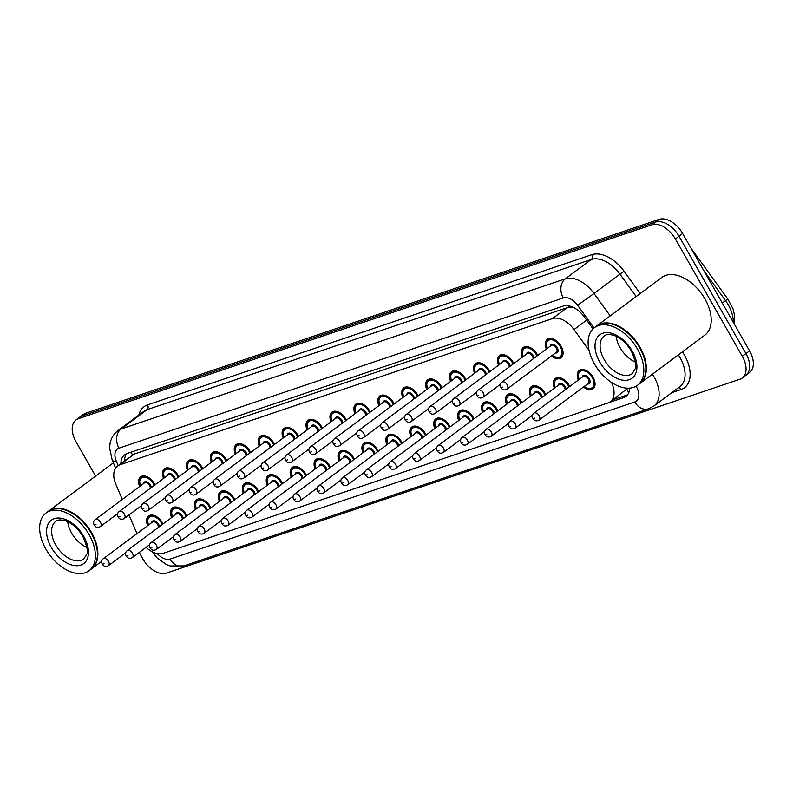 <?xml version="1.0" encoding="UTF-8"?>
<svg xmlns="http://www.w3.org/2000/svg" width="793" height="793" viewBox="0 0 793 793"><rect width="100%" height="100%" fill="white"/><g stroke="black" fill="none" stroke-linecap="round" stroke-linejoin="round"><path stroke-width="1.19" d="M163.556 478.447A11.518 7.078 53.3 0 1 164.508 468.752A11.518 7.078 53.3 0 1 178.296 475.651A11.518 7.078 53.3 0 1 178.881 476.762M187.475 470.358A11.518 7.078 53.3 0 1 188.437 460.664A11.518 7.078 53.3 0 1 202.225 467.563A11.518 7.078 53.3 0 1 202.81 468.673M211.404 462.269A11.518 7.078 53.3 0 1 212.355 452.575A11.518 7.078 53.3 0 1 226.154 459.474A11.518 7.078 53.3 0 1 226.729 460.584M235.323 454.181A11.518 7.078 53.3 0 1 236.284 444.486A11.518 7.078 53.3 0 1 250.073 451.386A11.518 7.078 53.3 0 1 250.657 452.496M259.252 446.092A11.518 7.078 53.3 0 1 260.213 436.398A11.518 7.078 53.3 0 1 274.001 443.297A11.518 7.078 53.3 0 1 274.586 444.407M283.18 438.004A11.518 7.078 53.3 0 1 284.132 428.309A11.518 7.078 53.3 0 1 297.92 435.208A11.518 7.078 53.3 0 1 298.505 436.319M307.099 429.915A11.518 7.078 53.3 0 1 308.061 420.221A11.518 7.078 53.3 0 1 321.849 427.12A11.518 7.078 53.3 0 1 322.434 428.23M331.028 421.826A11.518 7.078 53.3 0 1 331.98 412.142A11.518 7.078 53.3 0 1 345.778 419.031A11.518 7.078 53.3 0 1 346.353 420.141M354.947 413.738A11.518 7.078 53.3 0 1 355.908 404.053A11.518 7.078 53.3 0 1 369.697 410.943A11.518 7.078 53.3 0 1 370.281 412.053M378.876 405.649A11.518 7.078 53.3 0 1 379.827 395.965A11.518 7.078 53.3 0 1 393.625 402.854A11.518 7.078 53.3 0 1 394.2 403.964M402.804 397.561A11.518 7.078 53.3 0 1 403.756 387.876A11.518 7.078 53.3 0 1 417.544 394.765A11.518 7.078 53.3 0 1 418.129 395.876M426.723 389.472A11.518 7.078 53.3 0 1 427.685 379.788A11.518 7.078 53.3 0 1 441.473 386.677A11.518 7.078 53.3 0 1 442.058 387.787M450.652 381.383A11.518 7.078 53.3 0 1 451.604 371.699A11.518 7.078 53.3 0 1 465.392 378.588A11.518 7.078 53.3 0 1 465.977 379.698M474.571 373.295A11.518 7.078 53.3 0 1 475.532 363.61A11.518 7.078 53.3 0 1 489.321 370.509A11.518 7.078 53.3 0 1 489.905 371.61M498.5 365.206A11.518 7.078 53.3 0 1 499.451 355.522A11.518 7.078 53.3 0 1 513.249 362.421A11.518 7.078 53.3 0 1 513.824 363.531M522.418 357.118A11.518 7.078 53.3 0 1 523.38 347.433A11.518 7.078 53.3 0 1 537.168 354.332A11.518 7.078 53.3 0 1 537.753 355.442M546.347 349.029A11.518 7.078 53.3 0 1 547.309 339.345A11.518 7.078 53.3 0 1 561.097 346.244A11.518 7.078 53.3 0 1 561.067 357.812A11.518 7.078 53.3 0 1 551.512 355.958M139.627 486.535A11.518 7.078 53.3 0 1 140.589 476.841A11.518 7.078 53.3 0 1 154.377 483.74A11.518 7.078 53.3 0 1 154.962 484.85M171.595 517.571A11.518 7.078 53.3 0 1 172.557 507.877A11.518 7.078 53.3 0 1 186.345 514.776A11.518 7.078 53.3 0 1 186.93 515.886M195.524 509.483A11.518 7.078 53.3 0 1 196.486 499.788A11.518 7.078 53.3 0 1 210.274 506.687A11.518 7.078 53.3 0 1 210.859 507.798M219.453 501.394A11.518 7.078 53.3 0 1 220.404 491.7A11.518 7.078 53.3 0 1 234.193 498.599A11.518 7.078 53.3 0 1 234.778 499.709M243.372 493.305A11.518 7.078 53.3 0 1 244.333 483.611A11.518 7.078 53.3 0 1 258.121 490.51A11.518 7.078 53.3 0 1 258.706 491.62M267.3 485.217A11.518 7.078 53.3 0 1 268.252 475.522A11.518 7.078 53.3 0 1 282.05 482.422A11.518 7.078 53.3 0 1 282.625 483.532M291.219 477.128A11.518 7.078 53.3 0 1 292.181 467.434A11.518 7.078 53.3 0 1 305.969 474.333A11.518 7.078 53.3 0 1 306.554 475.443M315.148 469.04A11.518 7.078 53.3 0 1 316.1 459.345A11.518 7.078 53.3 0 1 329.898 466.244A11.518 7.078 53.3 0 1 330.473 467.355M339.077 460.951A11.518 7.078 53.3 0 1 340.028 451.257A11.518 7.078 53.3 0 1 353.817 458.156A11.518 7.078 53.3 0 1 354.402 459.266M362.996 452.862A11.518 7.078 53.3 0 1 363.957 443.168A11.518 7.078 53.3 0 1 377.746 450.067A11.518 7.078 53.3 0 1 378.33 451.177M386.925 444.774A11.518 7.078 53.3 0 1 387.876 435.089A11.518 7.078 53.3 0 1 401.664 441.979A11.518 7.078 53.3 0 1 402.249 443.089M410.843 436.685A11.518 7.078 53.3 0 1 411.805 427.001A11.518 7.078 53.3 0 1 425.593 433.89A11.518 7.078 53.3 0 1 426.178 435M434.772 428.597A11.518 7.078 53.3 0 1 435.724 418.912A11.518 7.078 53.3 0 1 449.522 425.801A11.518 7.078 53.3 0 1 450.097 426.912M458.691 420.508A11.518 7.078 53.3 0 1 459.653 410.824A11.518 7.078 53.3 0 1 473.441 417.713A11.518 7.078 53.3 0 1 474.026 418.823M482.62 412.419A11.518 7.078 53.3 0 1 483.581 402.735A11.518 7.078 53.3 0 1 497.37 409.624A11.518 7.078 53.3 0 1 497.954 410.734M506.549 404.331A11.518 7.078 53.3 0 1 507.5 394.646A11.518 7.078 53.3 0 1 521.288 401.536A11.518 7.078 53.3 0 1 521.873 402.646M530.467 396.242A11.518 7.078 53.3 0 1 531.429 386.558A11.518 7.078 53.3 0 1 545.217 393.457A11.518 7.078 53.3 0 1 545.802 394.557M554.396 388.154A11.518 7.078 53.3 0 1 555.348 378.469A11.518 7.078 53.3 0 1 569.146 385.368A11.518 7.078 53.3 0 1 569.721 386.478M578.315 380.065A11.518 7.078 53.3 0 1 579.277 370.381A11.518 7.078 53.3 0 1 593.065 377.28A11.518 7.078 53.3 0 1 593.035 388.848A11.518 7.078 53.3 0 1 583.479 386.994M147.676 525.65A11.518 7.078 53.3 0 1 148.628 515.965A11.518 7.078 53.3 0 1 162.426 522.865A11.518 7.078 53.3 0 1 163.001 523.975M627.184 388.183A21.589 13.263 53.3 0 1 626.44 389.304L626.668 389.234A7.196 4.421 -126.7 0 0 628.046 388.203M573.646 307.585L567.114 307.684L134.503 453.943L117.572 466.036A21.589 13.263 -126.7 0 0 115.877 484.444L122.31 499.441M146.071 547.368A21.589 13.263 -126.7 0 0 163.13 553.345L607.924 402.973A21.589 13.263 -126.7 0 0 610.253 401.754L626.44 389.304M128.981 514.984L136.981 533.62M589.011 350.308L574.003 329.571A21.589 13.263 -126.7 0 0 552.513 318.568L119.902 464.817A21.589 13.263 -126.7 0 0 117.572 466.036M610.253 401.754A21.589 13.263 -126.7 0 0 611.542 382.454M95.616 476.068L75.959 441.602A21.589 13.263 53.3 0 1 76.009 419.913A21.589 13.263 53.3 0 1 78.348 418.694L651.846 224.816A21.589 13.263 53.3 0 1 675.368 238.961L742.298 356.305L745.945 353.589A21.589 13.263 53.3 0 1 745.886 375.277A21.589 13.263 53.3 0 0 745.945 353.589L679.016 236.245L745.945 353.589L749.583 350.873A21.589 13.263 53.3 0 1 749.534 372.571L742.248 377.993A21.589 13.263 53.3 0 1 739.919 379.213L166.411 573.101A21.589 13.263 53.3 0 1 142.889 558.946L139.201 552.483M651.846 224.816L655.484 222.099A21.589 13.263 53.3 0 1 679.016 236.245A21.589 13.263 53.3 0 0 655.484 222.099L81.986 415.978L655.484 222.099L659.132 219.383A21.589 13.263 53.3 0 1 682.654 233.529L749.583 350.873M76.009 419.913L79.657 417.197A21.589 13.263 53.3 0 1 81.986 415.978A21.589 13.263 53.3 0 0 79.657 417.197L83.295 414.481A21.589 13.263 53.3 0 1 85.634 413.262L659.132 219.383M742.298 356.305A21.589 13.263 53.3 0 1 742.248 377.993M608.588 402.715L623.556 397.66A21.589 13.263 -126.7 0 0 625.895 396.441A21.589 13.263 -126.7 0 0 629.692 388.144M592.995 328.887L584.5 317.15A21.589 13.263 -126.7 0 0 563.01 306.148L127.029 453.537A21.589 13.263 -126.7 0 0 124.699 454.756A21.589 13.263 -126.7 0 0 120.883 463.568M627.521 394.825A21.589 13.263 53.3 0 1 627.204 394.944L612.92 399.771M124.521 460.852A21.589 13.263 53.3 0 1 126.711 453.655M48.294 511.346A35.982 22.105 53.3 0 1 48.512 511.168A35.982 22.105 53.3 0 1 91.611 532.718A35.982 22.105 53.3 0 1 91.522 568.868A35.982 22.105 53.3 0 1 91.294 569.037M69.972 512.03A35.626 21.887 53.3 0 1 70.091 512.08A35.626 21.887 53.3 0 1 91.165 532.965A35.626 21.887 53.3 0 1 96.815 547.933A35.626 21.887 53.3 0 1 96.835 548.062M46.014 513.031L48.066 511.505A35.982 22.105 53.3 0 1 69.863 511.971A35.982 22.105 53.3 0 1 91.155 533.065A35.982 22.105 53.3 0 1 96.855 548.191A35.982 22.105 53.3 0 1 91.066 569.215L89.014 570.742A35.982 22.105 53.3 0 1 45.925 549.182A35.982 22.105 53.3 0 1 46.014 513.031A35.982 22.105 53.3 0 1 89.103 534.591A35.982 22.105 53.3 0 1 89.014 570.742M86.903 547.477A23.463 14.413 53.3 0 1 71.648 533.074A23.463 14.413 53.3 0 1 67.702 521.705M596.742 325.923A35.982 22.105 53.3 0 1 596.97 325.754A35.982 22.105 53.3 0 1 640.07 347.304A35.982 22.105 53.3 0 1 639.981 383.455A35.982 22.105 53.3 0 1 639.743 383.624M596.97 325.754L661.858 277.401A35.982 22.105 53.3 0 1 704.947 298.951A35.982 22.105 53.3 0 1 704.858 335.102L639.981 383.455M618.431 326.607A35.626 21.887 53.3 0 1 618.54 326.666A35.626 21.887 53.3 0 1 639.624 347.552A35.626 21.887 53.3 0 1 645.264 362.52A35.626 21.887 53.3 0 1 645.284 362.649M594.463 327.618L596.514 326.092A35.982 22.105 53.3 0 1 618.322 326.557A35.982 22.105 53.3 0 1 639.614 347.641A35.982 22.105 53.3 0 1 645.314 362.768A35.982 22.105 53.3 0 1 639.525 383.792L637.473 385.319A35.982 22.105 53.3 0 1 594.373 363.769A35.982 22.105 53.3 0 1 594.463 327.618A35.982 22.105 53.3 0 1 637.562 349.178A35.982 22.105 53.3 0 1 637.473 385.319M635.362 362.054A23.463 14.413 53.3 0 1 620.096 347.661A23.463 14.413 53.3 0 1 616.161 336.291M131.242 452.119A21.589 16.703 71.3 0 0 132.5 454.924M568.73 305.88A21.589 16.703 71.3 0 0 569.384 307.228M626.668 389.234A21.589 16.703 71.3 0 0 628.839 392.466M134.503 453.943L119.902 464.817M567.114 307.684L552.513 318.568M586.661 320.134L574.003 329.571M691 248.169L727.736 298.921L725.545 300.626L703.738 270.492M733.267 322.275A28.786 17.684 -126.7 0 0 725.545 300.626L722.304 303.045M85.634 413.262L78.348 418.694M682.654 233.529L675.368 238.961M157.282 553.593A14.393 8.842 -126.7 0 0 170.108 559.055L634.777 401.972A14.393 8.842 -126.7 0 0 636.373 386.697A14.393 8.842 -126.7 0 0 636.095 386.231M152.068 551.69L157.024 557.856L166.352 564.517L170.178 565.974L183.817 565.905A14.393 11.142 -108.7 0 1 170.108 559.055M652.391 374.207A28.786 17.684 53.3 0 1 654.116 376.992A28.786 17.684 53.3 0 1 654.037 405.907L679.997 386.568A28.786 17.684 -126.7 0 0 680.067 357.643A28.786 17.684 -126.7 0 0 678.342 354.858M682.396 351.844A32.384 19.894 53.3 0 1 680.919 389.581L671.82 392.654M138.884 415.036A32.384 19.894 53.3 0 1 147.538 404.876L591.806 254.692A32.384 19.894 53.3 0 1 624.041 271.186L640.219 293.519M117.959 430.629A28.786 17.684 53.3 0 1 121.071 429.013L147.022 409.664A28.786 17.684 -126.7 0 0 143.91 411.289L117.959 430.629C113.607 433.999 110.951 438.44 109.979 443.971L109.622 447.986L112.21 460.118L115.629 468.078M594.026 327.965L577.611 305.285A14.393 8.842 -126.7 0 0 563.278 297.96L119.009 448.144A14.393 11.142 -108.7 0 1 121.071 429.013L565.34 278.819A28.786 17.684 53.3 0 1 593.997 293.479L619.948 274.14A28.786 17.684 -126.7 0 0 591.291 259.47L147.022 409.664A3.598 2.785 71.3 0 0 147.538 404.876M577.611 305.285L593.997 293.479L610.213 315.882M636.164 296.542L619.948 274.14L624.041 271.186M563.278 297.96A14.393 11.142 -108.7 0 1 565.34 278.819L591.291 259.47A3.598 2.785 71.3 0 0 591.806 254.692M119.009 448.144A14.393 8.842 -126.7 0 0 116.333 461.229L118.197 465.57M680.919 389.581A3.598 2.785 71.3 0 0 678.392 387.757M116.333 461.229A14.393 4.124 156.8 0 1 112.21 460.118M183.817 565.905L648.496 408.811A14.393 11.142 -108.7 0 1 634.777 401.972M627.204 394.944L623.556 397.66M148.301 525.184L147.577 519.524L149.52 516.203A10.795 6.631 53.3 0 1 155.834 516.233M162.258 524.53A10.071 6.185 -126.7 0 0 161.554 523.152A10.071 6.185 -126.7 0 0 151.364 516.362A10.071 6.185 -126.7 0 0 148.45 525.075M151.651 522.686A5.036 3.093 53.3 0 1 154.476 520.832A5.036 3.093 53.3 0 1 158.541 524.173A5.036 3.093 53.3 0 1 159.393 526.671M158.392 527.404A4.322 2.657 -126.7 0 0 157.648 524.659A4.322 2.657 -126.7 0 0 152.474 522.072L103.298 558.728A4.322 2.657 53.3 0 1 108.472 561.315A4.322 2.657 53.3 0 1 108.463 565.647L125.8 552.731M104.042 563.744L103.179 564.031L104.042 563.744M154.209 485.405A10.071 6.185 -126.7 0 0 153.515 484.027A10.071 6.185 -126.7 0 0 143.315 477.247A10.071 6.185 -126.7 0 0 140.401 485.95M143.612 483.561A5.036 3.093 53.3 0 1 146.437 481.708A5.036 3.093 53.3 0 1 150.492 485.048A5.036 3.093 53.3 0 1 151.344 487.546M150.353 488.28A4.322 2.657 -126.7 0 0 149.599 485.534A4.322 2.657 -126.7 0 0 144.435 482.957L95.259 519.603A4.322 2.657 53.3 0 1 100.424 522.19A4.322 2.657 53.3 0 1 100.414 526.522C97.797 528.098 95.745 527.583 94.278 524.996C93.059 522.845 93.386 521.051 95.259 519.603M95.13 524.907L95.993 524.619L95.13 524.907M142.988 475.949L141.471 477.079A10.795 6.631 53.3 0 1 147.785 477.108M172.23 517.095L171.496 511.435L173.439 508.115A10.795 6.631 53.3 0 1 179.763 508.144M186.177 516.441A10.071 6.185 -126.7 0 0 185.483 515.063A10.071 6.185 -126.7 0 0 175.283 508.283A10.071 6.185 -126.7 0 0 172.378 516.986M175.58 514.598A5.036 3.093 53.3 0 1 178.405 512.744A5.036 3.093 53.3 0 1 182.459 516.084A5.036 3.093 53.3 0 1 183.312 518.582M182.321 519.316A4.322 2.657 -126.7 0 0 181.577 516.57A4.322 2.657 -126.7 0 0 176.403 513.983L127.227 550.639A4.322 2.657 53.3 0 1 132.401 553.227A4.322 2.657 53.3 0 1 132.391 557.558L149.728 544.642M127.96 555.655L127.098 555.943L127.96 555.655M196.158 509.007L195.425 503.347L197.368 500.026A10.795 6.631 53.3 0 1 203.682 500.056M210.105 508.353A10.071 6.185 -126.7 0 0 209.411 506.975A10.071 6.185 -126.7 0 0 199.212 500.195A10.071 6.185 -126.7 0 0 196.297 508.898M199.499 506.509A5.036 3.093 53.3 0 1 202.334 504.655A5.036 3.093 53.3 0 1 206.388 507.996A5.036 3.093 53.3 0 1 207.241 510.494M206.239 511.227A4.322 2.657 -126.7 0 0 205.496 508.482A4.322 2.657 -126.7 0 0 200.322 505.904L151.156 542.551A4.322 2.657 53.3 0 1 156.32 545.138A4.322 2.657 53.3 0 1 156.31 549.47L173.647 536.554M151.889 547.566L151.027 547.854L151.889 547.566M220.077 500.918L219.354 495.258L221.287 491.938A10.795 6.631 53.3 0 1 227.611 491.967M234.034 500.264A10.071 6.185 -126.7 0 0 233.33 498.886A10.071 6.185 -126.7 0 0 223.13 492.106A10.071 6.185 -126.7 0 0 220.226 500.809M223.428 498.42A5.036 3.093 53.3 0 1 226.253 496.567A5.036 3.093 53.3 0 1 230.307 499.907A5.036 3.093 53.3 0 1 231.159 502.405M230.168 503.149A4.322 2.657 -126.7 0 0 229.425 500.393A4.322 2.657 -126.7 0 0 224.25 497.816L175.075 534.462A4.322 2.657 53.3 0 1 180.249 537.049A4.322 2.657 53.3 0 1 180.239 541.381L197.576 528.465M175.808 539.478L174.946 539.765L175.808 539.478M244.006 492.83L243.273 487.17L245.215 483.849A10.795 6.631 53.3 0 1 251.54 483.879M257.953 492.175A10.071 6.185 -126.7 0 0 257.259 490.798A10.071 6.185 -126.7 0 0 247.059 484.017A10.071 6.185 -126.7 0 0 244.145 492.721M247.357 490.332A5.036 3.093 53.3 0 1 250.182 488.478A5.036 3.093 53.3 0 1 254.236 491.829A5.036 3.093 53.3 0 1 255.088 494.317M254.097 495.06A4.322 2.657 -126.7 0 0 253.344 492.304A4.322 2.657 -126.7 0 0 248.179 489.727L199.003 526.374A4.322 2.657 53.3 0 1 204.178 528.961A4.322 2.657 53.3 0 1 204.158 533.302L221.495 520.377M199.737 531.389L198.874 531.677L199.737 531.389M178.138 477.317A10.071 6.185 -126.7 0 0 177.434 475.939A10.071 6.185 -126.7 0 0 167.234 469.159A10.071 6.185 -126.7 0 0 164.329 477.862M167.531 475.473A5.036 3.093 53.3 0 1 170.356 473.619A5.036 3.093 53.3 0 1 174.41 476.96A5.036 3.093 53.3 0 1 175.263 479.458M174.272 480.201A4.322 2.657 -126.7 0 0 173.528 477.445A4.322 2.657 -126.7 0 0 168.354 474.868L119.178 511.515A4.322 2.657 53.3 0 1 124.352 514.102A4.322 2.657 53.3 0 1 124.342 518.434C121.716 520.01 119.674 519.494 118.207 516.907C116.987 514.756 117.314 512.962 119.178 511.515M119.049 516.818L119.912 516.53L119.049 516.818M166.917 467.86L165.4 468.99A10.795 6.631 53.3 0 1 171.714 469.02M202.056 469.228A10.071 6.185 -126.7 0 0 201.363 467.85A10.071 6.185 -126.7 0 0 191.163 461.07A10.071 6.185 -126.7 0 0 188.248 469.773M191.46 467.384A5.036 3.093 53.3 0 1 194.285 465.531A5.036 3.093 53.3 0 1 198.339 468.881A5.036 3.093 53.3 0 1 199.192 471.369M198.2 472.113A4.322 2.657 -126.7 0 0 197.447 469.357A4.322 2.657 -126.7 0 0 192.283 466.78L143.107 503.426A4.322 2.657 53.3 0 1 148.281 506.013A4.322 2.657 53.3 0 1 148.261 510.355C145.644 511.921 143.602 511.406 142.125 508.819C140.916 506.668 141.243 504.873 143.107 503.426M142.978 508.729L143.84 508.442L142.978 508.729M190.835 459.771L189.319 460.902A10.795 6.631 53.3 0 1 195.643 460.931M225.985 461.139A10.071 6.185 -126.7 0 0 225.281 459.762A10.071 6.185 -126.7 0 0 215.081 452.981A10.071 6.185 -126.7 0 0 212.177 461.695M215.379 459.296A5.036 3.093 53.3 0 1 218.204 457.442A5.036 3.093 53.3 0 1 222.268 460.792A5.036 3.093 53.3 0 1 223.111 463.281M222.119 464.024A4.322 2.657 -126.7 0 0 221.376 461.278A4.322 2.657 -126.7 0 0 216.202 458.691L167.026 495.338A4.322 2.657 53.3 0 1 172.2 497.925A4.322 2.657 53.3 0 1 172.19 502.266C169.573 503.833 167.521 503.317 166.054 500.73C164.835 498.579 165.162 496.785 167.026 495.338M166.907 500.641L167.769 500.353L166.907 500.641M214.764 451.683L213.248 452.813A10.795 6.631 53.3 0 1 219.562 452.843M83.81 559.006A23.463 14.413 53.3 0 1 55.708 544.95A23.463 14.413 53.3 0 1 55.768 521.378C57.661 519.633 61.031 519.484 65.869 520.942C72.48 523.499 78.16 528.683 82.908 536.484C87.111 546.575 88.41 552.443 86.774 554.079L83.81 559.006M83.751 536.395A27.061 16.623 53.3 0 1 80.767 565.112A27.061 16.623 53.3 0 1 51.277 547.378A27.061 16.623 53.3 0 1 54.271 518.662A27.061 16.623 53.3 0 1 83.751 536.395M632.269 373.592A23.463 14.413 53.3 0 1 604.167 359.536A23.463 14.413 53.3 0 1 604.226 335.964C606.12 334.22 609.48 334.071 614.317 335.528C620.929 338.086 626.609 343.27 631.357 351.071C635.57 361.162 636.858 367.03 635.233 368.666L632.269 373.592M632.209 350.982A27.061 16.623 53.3 0 1 629.216 379.698A27.061 16.623 53.3 0 1 599.726 361.965A27.061 16.623 53.3 0 1 602.72 333.248A27.061 16.623 53.3 0 1 632.209 350.982M267.925 484.741L267.201 479.081L269.144 475.76A10.795 6.631 53.3 0 1 275.458 475.79M281.882 484.087A10.071 6.185 -126.7 0 0 281.178 482.709A10.071 6.185 -126.7 0 0 270.978 475.929A10.071 6.185 -126.7 0 0 268.074 484.642M271.275 482.243A5.036 3.093 53.3 0 1 274.1 480.389A5.036 3.093 53.3 0 1 278.155 483.74A5.036 3.093 53.3 0 1 279.007 486.228M278.016 486.971A4.322 2.657 -126.7 0 0 277.272 484.226A4.322 2.657 -126.7 0 0 272.098 481.638L222.922 518.285A4.322 2.657 53.3 0 1 228.097 520.872A4.322 2.657 53.3 0 1 228.087 525.214L245.424 512.288M223.666 523.301L222.793 523.588L223.666 523.301M291.854 476.652L291.12 470.992L293.063 467.672A10.795 6.631 53.3 0 1 299.387 467.701M305.801 475.998A10.071 6.185 -126.7 0 0 305.107 474.63A10.071 6.185 -126.7 0 0 294.907 467.84A10.071 6.185 -126.7 0 0 291.993 476.553M295.204 474.164A5.036 3.093 53.3 0 1 298.029 472.301A5.036 3.093 53.3 0 1 302.083 475.651A5.036 3.093 53.3 0 1 302.936 478.139M301.945 478.883A4.322 2.657 -126.7 0 0 301.201 476.137A4.322 2.657 -126.7 0 0 296.027 473.55L246.851 510.196A4.322 2.657 53.3 0 1 252.025 512.784A4.322 2.657 53.3 0 1 252.015 517.125L269.352 504.199M247.585 515.212L246.722 515.5L247.585 515.212M315.773 468.564L315.049 462.904L316.992 459.583A10.795 6.631 53.3 0 1 323.306 459.613M329.729 467.91A10.071 6.185 -126.7 0 0 329.036 466.542A10.071 6.185 -126.7 0 0 318.836 459.752A10.071 6.185 -126.7 0 0 315.921 468.465M319.123 466.076A5.036 3.093 53.3 0 1 321.948 464.212A5.036 3.093 53.3 0 1 326.012 467.563A5.036 3.093 53.3 0 1 326.865 470.051M325.864 470.794A4.322 2.657 -126.7 0 0 325.12 468.048A4.322 2.657 -126.7 0 0 319.946 465.461L270.78 502.108A4.322 2.657 53.3 0 1 275.944 504.695A4.322 2.657 53.3 0 1 275.934 509.037L293.271 496.111M271.513 507.123L270.651 507.411L271.513 507.123M249.904 453.051A10.071 6.185 -126.7 0 0 249.21 451.683A10.071 6.185 -126.7 0 0 239.01 444.893A10.071 6.185 -126.7 0 0 236.096 453.606M239.308 451.217A5.036 3.093 53.3 0 1 242.133 449.353A5.036 3.093 53.3 0 1 246.187 452.704A5.036 3.093 53.3 0 1 247.039 455.192M246.048 455.935A4.322 2.657 -126.7 0 0 245.305 453.19A4.322 2.657 -126.7 0 0 240.13 450.602L190.954 487.249A4.322 2.657 53.3 0 1 196.129 489.836A4.322 2.657 53.3 0 1 196.119 494.178C193.492 495.744 191.45 495.228 189.973 492.641C188.764 490.49 189.091 488.696 190.954 487.249M190.826 492.552L191.688 492.265L190.826 492.552M238.683 443.594L237.166 444.724A10.795 6.631 53.3 0 1 243.491 444.754M273.833 444.962A10.071 6.185 -126.7 0 0 273.139 443.594A10.071 6.185 -126.7 0 0 262.939 436.804A10.071 6.185 -126.7 0 0 260.025 445.517M263.226 443.128A5.036 3.093 53.3 0 1 266.051 441.265A5.036 3.093 53.3 0 1 270.116 444.615A5.036 3.093 53.3 0 1 270.968 447.103M269.967 447.847A4.322 2.657 -126.7 0 0 269.224 445.101A4.322 2.657 -126.7 0 0 264.049 442.514L214.883 479.16A4.322 2.657 53.3 0 1 220.048 481.748A4.322 2.657 53.3 0 1 220.038 486.089C217.421 487.655 215.369 487.14 213.902 484.553C212.683 482.402 213.01 480.608 214.883 479.16M214.754 484.464L215.617 484.176L214.754 484.464M262.612 435.506L261.095 436.636A10.795 6.631 53.3 0 1 267.41 436.665M297.752 436.874A10.071 6.185 -126.7 0 0 297.058 435.506A10.071 6.185 -126.7 0 0 286.858 428.716A10.071 6.185 -126.7 0 0 283.953 437.429M287.155 435.04A5.036 3.093 53.3 0 1 289.98 433.176A5.036 3.093 53.3 0 1 294.034 436.527A5.036 3.093 53.3 0 1 294.887 439.015M293.896 439.758A4.322 2.657 -126.7 0 0 293.152 437.012A4.322 2.657 -126.7 0 0 287.978 434.425L238.802 471.072A4.322 2.657 53.3 0 1 243.976 473.659A4.322 2.657 53.3 0 1 243.966 478.001C241.34 479.567 239.298 479.061 237.831 476.464C236.611 474.313 236.938 472.519 238.802 471.072M238.673 476.375L239.536 476.087L238.673 476.375M286.541 427.417L285.014 428.547A10.795 6.631 53.3 0 1 291.338 428.577M339.701 460.485L338.978 454.815L340.911 451.495A10.795 6.631 53.3 0 1 347.235 451.524M353.648 459.821A10.071 6.185 -126.7 0 0 352.954 458.453A10.071 6.185 -126.7 0 0 342.754 451.663A10.071 6.185 -126.7 0 0 339.85 460.376M343.052 457.987A5.036 3.093 53.3 0 1 345.877 456.124A5.036 3.093 53.3 0 1 349.931 459.474A5.036 3.093 53.3 0 1 350.784 461.962M349.792 462.706A4.322 2.657 -126.7 0 0 349.049 459.96A4.322 2.657 -126.7 0 0 343.875 457.373L294.699 494.019A4.322 2.657 53.3 0 1 299.873 496.606A4.322 2.657 53.3 0 1 299.863 500.948L317.2 488.022M295.432 499.035L294.57 499.322L295.432 499.035M363.63 452.397L362.897 446.727L364.839 443.406A10.795 6.631 53.3 0 1 371.164 443.436M377.577 451.742A10.071 6.185 -126.7 0 0 376.883 450.365A10.071 6.185 -126.7 0 0 366.683 443.574A10.071 6.185 -126.7 0 0 363.769 452.288M366.981 449.899A5.036 3.093 53.3 0 1 369.806 448.035A5.036 3.093 53.3 0 1 373.86 451.386A5.036 3.093 53.3 0 1 374.712 453.874M373.721 454.617A4.322 2.657 -126.7 0 0 372.968 451.871A4.322 2.657 -126.7 0 0 367.803 449.284L318.627 485.931A4.322 2.657 53.3 0 1 323.792 488.518A4.322 2.657 53.3 0 1 323.782 492.859L341.119 479.934M319.361 490.946L318.499 491.234L319.361 490.946M387.549 444.308L386.825 438.638L388.768 435.317A10.795 6.631 53.3 0 1 395.083 435.347M401.506 443.654A10.071 6.185 -126.7 0 0 400.802 442.276A10.071 6.185 -126.7 0 0 390.602 435.486A10.071 6.185 -126.7 0 0 387.698 444.199M390.899 441.81A5.036 3.093 53.3 0 1 393.724 439.946A5.036 3.093 53.3 0 1 397.779 443.297A5.036 3.093 53.3 0 1 398.631 445.785M397.64 446.528A4.322 2.657 -126.7 0 0 396.896 443.783A4.322 2.657 -126.7 0 0 391.722 441.195L342.546 477.842A4.322 2.657 53.3 0 1 347.721 480.429A4.322 2.657 53.3 0 1 347.711 484.771L365.048 471.845M343.29 482.858L342.417 483.145L343.29 482.858M411.478 436.219L410.744 430.549L412.687 427.239A10.795 6.631 53.3 0 1 419.011 427.258M425.425 435.565A10.071 6.185 -126.7 0 0 424.731 434.187A10.071 6.185 -126.7 0 0 414.531 427.397A10.071 6.185 -126.7 0 0 411.617 436.11M414.828 433.721A5.036 3.093 53.3 0 1 417.653 431.858A5.036 3.093 53.3 0 1 421.707 435.208A5.036 3.093 53.3 0 1 422.56 437.696M421.569 438.44A4.322 2.657 -126.7 0 0 420.815 435.694A4.322 2.657 -126.7 0 0 415.651 433.107L366.475 469.753A4.322 2.657 53.3 0 1 371.649 472.341A4.322 2.657 53.3 0 1 371.639 476.682L388.976 463.756M367.209 474.769L366.346 475.057L367.209 474.769M435.397 428.131L434.673 422.461L436.616 419.15A10.795 6.631 53.3 0 1 442.93 419.17M449.353 427.477A10.071 6.185 -126.7 0 0 448.66 426.099A10.071 6.185 -126.7 0 0 438.46 419.309A10.071 6.185 -126.7 0 0 435.545 428.022M438.747 425.633A5.036 3.093 53.3 0 1 441.572 423.769A5.036 3.093 53.3 0 1 445.636 427.12A5.036 3.093 53.3 0 1 446.489 429.608M445.488 430.351A4.322 2.657 -126.7 0 0 444.744 427.605A4.322 2.657 -126.7 0 0 439.57 425.018L390.404 461.665A4.322 2.657 53.3 0 1 395.568 464.252A4.322 2.657 53.3 0 1 395.558 468.594L412.895 455.668M391.137 466.68L390.275 466.978L391.137 466.68M321.68 428.795A10.071 6.185 -126.7 0 0 320.987 427.417A10.071 6.185 -126.7 0 0 310.787 420.627A10.071 6.185 -126.7 0 0 307.872 429.34M311.084 426.951A5.036 3.093 53.3 0 1 313.909 425.088A5.036 3.093 53.3 0 1 317.963 428.438A5.036 3.093 53.3 0 1 318.816 430.926M317.824 431.67A4.322 2.657 -126.7 0 0 317.071 428.924A4.322 2.657 -126.7 0 0 311.907 426.337L262.731 462.983A4.322 2.657 53.3 0 1 267.905 465.57A4.322 2.657 53.3 0 1 267.885 469.912C265.268 471.478 263.226 470.973 261.749 468.376C260.54 466.225 260.857 464.43 262.731 462.983M262.602 468.286L263.464 467.999L262.602 468.286M310.459 419.328L308.943 420.459A10.795 6.631 53.3 0 1 315.267 420.488M345.609 420.706A10.071 6.185 -126.7 0 0 344.905 419.328A10.071 6.185 -126.7 0 0 334.705 412.538A10.071 6.185 -126.7 0 0 331.801 421.252M335.003 418.863A5.036 3.093 53.3 0 1 337.828 416.999A5.036 3.093 53.3 0 1 341.882 420.349A5.036 3.093 53.3 0 1 342.735 422.838M341.743 423.581A4.322 2.657 -126.7 0 0 341 420.835A4.322 2.657 -126.7 0 0 335.826 418.248L286.65 454.895A4.322 2.657 53.3 0 1 291.824 457.482A4.322 2.657 53.3 0 1 291.814 461.823C289.197 463.39 287.145 462.884 285.678 460.287C284.459 458.146 284.786 456.342 286.65 454.895M286.521 460.198L287.393 459.91L286.521 460.198M334.388 411.24L332.872 412.37A10.795 6.631 53.3 0 1 339.186 412.4M369.528 412.618A10.071 6.185 -126.7 0 0 368.834 411.24A10.071 6.185 -126.7 0 0 358.634 404.45A10.071 6.185 -126.7 0 0 355.72 413.163M358.932 410.774A5.036 3.093 53.3 0 1 361.757 408.91A5.036 3.093 53.3 0 1 365.811 412.261A5.036 3.093 53.3 0 1 366.663 414.749M365.672 415.492A4.322 2.657 -126.7 0 0 364.929 412.747A4.322 2.657 -126.7 0 0 359.754 410.159L310.578 446.806A4.322 2.657 53.3 0 1 315.753 449.393A4.322 2.657 53.3 0 1 315.743 453.735C313.116 455.301 311.074 454.795 309.597 452.198C308.388 450.057 308.715 448.253 310.578 446.806M310.45 452.109L311.312 451.822L310.45 452.109M358.307 403.151L356.791 404.291A10.795 6.631 53.3 0 1 363.115 404.311M393.457 404.529A10.071 6.185 -126.7 0 0 392.763 403.151A10.071 6.185 -126.7 0 0 382.563 396.361A10.071 6.185 -126.7 0 0 379.649 405.074M382.85 402.685A5.036 3.093 53.3 0 1 385.676 400.822A5.036 3.093 53.3 0 1 389.74 404.172A5.036 3.093 53.3 0 1 390.592 406.66M389.591 407.404A4.322 2.657 -126.7 0 0 388.848 404.658A4.322 2.657 -126.7 0 0 383.673 402.071L334.507 438.717A4.322 2.657 53.3 0 1 339.672 441.304A4.322 2.657 53.3 0 1 339.662 445.646C337.045 447.212 334.993 446.707 333.526 444.11C332.307 441.969 332.634 440.165 334.507 438.717M334.378 444.03L335.241 443.733L334.378 444.03M382.236 395.063L380.719 396.203A10.795 6.631 53.3 0 1 387.034 396.222M417.376 396.441A10.071 6.185 -126.7 0 0 416.682 395.063A10.071 6.185 -126.7 0 0 406.482 388.273A10.071 6.185 -126.7 0 0 403.578 396.986M406.779 394.597A5.036 3.093 53.3 0 1 409.604 392.733A5.036 3.093 53.3 0 1 413.659 396.084A5.036 3.093 53.3 0 1 414.511 398.572M413.52 399.315A4.322 2.657 -126.7 0 0 412.776 396.569A4.322 2.657 -126.7 0 0 407.602 393.982L358.426 430.629A4.322 2.657 53.3 0 1 363.6 433.216A4.322 2.657 53.3 0 1 363.591 437.558C360.964 439.124 358.922 438.618 357.455 436.021C356.235 433.88 356.563 432.076 358.426 430.629M358.297 435.942L359.16 435.644L358.297 435.942M406.165 386.974L404.638 388.114A10.795 6.631 53.3 0 1 410.962 388.134M459.325 420.042L458.592 414.372L460.535 411.061A10.795 6.631 53.3 0 1 466.859 411.081M473.272 419.388A10.071 6.185 -126.7 0 0 472.578 418.01A10.071 6.185 -126.7 0 0 462.378 411.22A10.071 6.185 -126.7 0 0 459.474 419.933M462.676 417.544A5.036 3.093 53.3 0 1 465.501 415.681A5.036 3.093 53.3 0 1 469.555 419.031A5.036 3.093 53.3 0 1 470.408 421.519M469.416 422.263A4.322 2.657 -126.7 0 0 468.673 419.517A4.322 2.657 -126.7 0 0 463.499 416.93L414.323 453.576A4.322 2.657 53.3 0 1 419.497 456.163A4.322 2.657 53.3 0 1 419.487 460.505L436.824 447.579M415.056 458.592L414.194 458.889L415.056 458.592M483.254 411.954L482.521 406.284L484.464 402.973A10.795 6.631 53.3 0 1 490.778 403.003M497.201 411.299A10.071 6.185 -126.7 0 0 496.507 409.922A10.071 6.185 -126.7 0 0 486.307 403.131A10.071 6.185 -126.7 0 0 483.393 411.845M486.605 409.456A5.036 3.093 53.3 0 1 489.43 407.592A5.036 3.093 53.3 0 1 493.484 410.943A5.036 3.093 53.3 0 1 494.336 413.431M493.345 414.174A4.322 2.657 -126.7 0 0 492.592 411.428A4.322 2.657 -126.7 0 0 487.427 408.841L438.251 445.488A4.322 2.657 53.3 0 1 443.416 448.075A4.322 2.657 53.3 0 1 443.406 452.416L460.743 439.491M438.985 450.503L438.123 450.801L438.985 450.503M507.173 403.865L506.449 398.195L508.382 394.884A10.795 6.631 53.3 0 1 514.707 394.914M521.13 403.211A10.071 6.185 -126.7 0 0 520.426 401.833A10.071 6.185 -126.7 0 0 510.226 395.043A10.071 6.185 -126.7 0 0 507.322 403.756M510.523 401.367A5.036 3.093 53.3 0 1 513.349 399.513A5.036 3.093 53.3 0 1 517.403 402.854A5.036 3.093 53.3 0 1 518.255 405.342M517.264 406.085A4.322 2.657 -126.7 0 0 516.521 403.34A4.322 2.657 -126.7 0 0 511.346 400.752L462.17 437.399A4.322 2.657 53.3 0 1 467.345 439.986A4.322 2.657 53.3 0 1 467.335 444.328L484.672 431.402M462.904 442.415L462.041 442.712L462.904 442.415M531.102 395.776L530.368 390.106L532.311 386.796A10.795 6.631 53.3 0 1 538.635 386.825M545.049 395.122A10.071 6.185 -126.7 0 0 544.355 393.744A10.071 6.185 -126.7 0 0 534.155 386.954A10.071 6.185 -126.7 0 0 531.241 395.667M534.452 393.278A5.036 3.093 53.3 0 1 537.277 391.425A5.036 3.093 53.3 0 1 541.332 394.765A5.036 3.093 53.3 0 1 542.184 397.253M541.193 397.997A4.322 2.657 -126.7 0 0 540.439 395.251A4.322 2.657 -126.7 0 0 535.275 392.664L486.099 429.32A4.322 2.657 53.3 0 1 491.273 431.898A4.322 2.657 53.3 0 1 491.254 436.239L508.591 423.323M486.833 434.326L485.97 434.623L486.833 434.326M555.021 387.688L554.297 382.028L556.24 378.707A10.795 6.631 53.3 0 1 562.554 378.737M568.977 387.034A10.071 6.185 -126.7 0 0 568.274 385.656A10.071 6.185 -126.7 0 0 558.074 378.866A10.071 6.185 -126.7 0 0 555.169 387.579M558.371 385.19A5.036 3.093 53.3 0 1 561.196 383.336A5.036 3.093 53.3 0 1 565.25 386.677A5.036 3.093 53.3 0 1 566.103 389.165M565.112 389.908A4.322 2.657 -126.7 0 0 564.368 387.162A4.322 2.657 -126.7 0 0 559.194 384.575L510.018 421.232A4.322 2.657 53.3 0 1 515.192 423.809A4.322 2.657 53.3 0 1 515.182 428.151L532.519 415.235M510.761 426.238L509.899 426.535L510.761 426.238M578.949 379.599L578.216 373.939L580.159 370.618A10.795 6.631 53.3 0 1 586.483 370.648M584.253 386.419A10.071 6.185 -126.7 0 0 592.738 387.172A10.071 6.185 -126.7 0 0 592.202 377.567A10.071 6.185 -126.7 0 0 582.003 370.777A10.071 6.185 -126.7 0 0 579.088 379.49M582.3 377.101A5.036 3.093 53.3 0 1 585.125 375.248A5.036 3.093 53.3 0 1 589.179 378.588A5.036 3.093 53.3 0 1 587.454 384.03M588.277 383.416A4.322 2.657 -126.7 0 0 588.297 379.074A4.322 2.657 -126.7 0 0 583.123 376.487L533.947 413.143A4.322 2.657 53.3 0 1 539.121 415.73A4.322 2.657 53.3 0 1 539.111 420.062L588.277 383.416M534.68 418.149L533.818 418.446L534.68 418.149M594.839 381.859A10.795 6.631 53.3 0 1 593.065 387.926L594.581 386.796M441.304 388.352A10.071 6.185 -126.7 0 0 440.611 386.974A10.071 6.185 -126.7 0 0 430.411 380.184A10.071 6.185 -126.7 0 0 427.496 388.897M430.708 386.508A5.036 3.093 53.3 0 1 433.533 384.645A5.036 3.093 53.3 0 1 437.587 387.995A5.036 3.093 53.3 0 1 438.44 390.483M437.449 391.227A4.322 2.657 -126.7 0 0 436.695 388.481A4.322 2.657 -126.7 0 0 431.531 385.894L382.355 422.54A4.322 2.657 53.3 0 1 387.519 425.127A4.322 2.657 53.3 0 1 387.509 429.469C384.892 431.035 382.85 430.53 381.374 427.933C380.164 425.791 380.481 423.987 382.355 422.54M382.226 427.853L383.088 427.556L382.226 427.853M430.084 378.895L428.567 380.025A10.795 6.631 53.3 0 1 434.891 380.055M465.233 380.263A10.071 6.185 -126.7 0 0 464.529 378.885A10.071 6.185 -126.7 0 0 454.33 372.095A10.071 6.185 -126.7 0 0 451.425 380.809M454.627 378.42A5.036 3.093 53.3 0 1 457.452 376.566A5.036 3.093 53.3 0 1 461.506 379.906A5.036 3.093 53.3 0 1 462.359 382.395M461.367 383.138A4.322 2.657 -126.7 0 0 460.624 380.392A4.322 2.657 -126.7 0 0 455.45 377.805L406.274 414.452A4.322 2.657 53.3 0 1 411.448 417.039A4.322 2.657 53.3 0 1 411.438 421.38C408.821 422.947 406.769 422.441 405.302 419.844C404.083 417.703 404.41 415.899 406.274 414.452M406.145 419.765L407.017 419.467L406.145 419.765M454.012 370.807L452.496 371.937A10.795 6.631 53.3 0 1 458.81 371.967M489.152 372.175A10.071 6.185 -126.7 0 0 488.458 370.797A10.071 6.185 -126.7 0 0 478.258 364.007A10.071 6.185 -126.7 0 0 475.344 372.72M478.556 370.331A5.036 3.093 53.3 0 1 481.381 368.477A5.036 3.093 53.3 0 1 485.435 371.818A5.036 3.093 53.3 0 1 486.287 374.306M485.296 375.049A4.322 2.657 -126.7 0 0 484.543 372.304A4.322 2.657 -126.7 0 0 479.378 369.716L430.202 406.373A4.322 2.657 53.3 0 1 435.377 408.95A4.322 2.657 53.3 0 1 435.367 413.292C432.74 414.858 430.698 414.352 429.221 411.755C428.012 409.614 428.339 407.81 430.202 406.373M430.074 411.676L430.936 411.379L430.074 411.676M477.931 362.718L476.415 363.848A10.795 6.631 53.3 0 1 482.739 363.878M513.081 364.086A10.071 6.185 -126.7 0 0 512.377 362.708A10.071 6.185 -126.7 0 0 502.187 355.918A10.071 6.185 -126.7 0 0 499.273 364.631M502.475 362.242A5.036 3.093 53.3 0 1 505.3 360.389A5.036 3.093 53.3 0 1 509.364 363.729A5.036 3.093 53.3 0 1 510.216 366.217M509.215 366.961A4.322 2.657 -126.7 0 0 508.472 364.215A4.322 2.657 -126.7 0 0 503.297 361.628L454.121 398.284A4.322 2.657 53.3 0 1 459.296 400.861A4.322 2.657 53.3 0 1 459.286 405.203C456.669 406.769 454.617 406.264 453.15 403.667C451.931 401.526 452.258 399.731 454.121 398.284M454.002 403.587L454.865 403.29L454.002 403.587M501.86 354.63L500.343 355.76A10.795 6.631 53.3 0 1 506.658 355.789M537 355.998A10.071 6.185 -126.7 0 0 536.306 354.62A10.071 6.185 -126.7 0 0 526.106 347.83A10.071 6.185 -126.7 0 0 523.202 356.543M526.403 354.154A5.036 3.093 53.3 0 1 529.228 352.3A5.036 3.093 53.3 0 1 533.283 355.641A5.036 3.093 53.3 0 1 534.135 358.139M533.144 358.872A4.322 2.657 -126.7 0 0 532.4 356.126A4.322 2.657 -126.7 0 0 527.226 353.539L478.05 390.196A4.322 2.657 53.3 0 1 483.224 392.783A4.322 2.657 53.3 0 1 483.215 397.115C480.588 398.691 478.546 398.175 477.069 395.578C475.859 393.437 476.187 391.643 478.05 390.196M477.921 395.499L478.784 395.201L477.921 395.499M525.779 346.541L524.262 347.671A10.795 6.631 53.3 0 1 530.586 347.701M562.871 350.823A10.795 6.631 53.3 0 1 561.087 356.89L557.36 357.802L552.136 355.492M552.285 355.383A10.071 6.185 -126.7 0 0 560.77 356.136A10.071 6.185 -126.7 0 0 560.235 346.531A10.071 6.185 -126.7 0 0 550.035 339.741A10.071 6.185 -126.7 0 0 547.12 348.454M550.322 346.065A5.036 3.093 53.3 0 1 553.157 344.212A5.036 3.093 53.3 0 1 557.211 347.552A5.036 3.093 53.3 0 1 555.487 352.994M507.133 389.026L556.309 352.379A4.322 2.657 -126.7 0 0 556.319 348.038A4.322 2.657 -126.7 0 0 551.145 345.451L501.979 382.107A4.322 2.657 53.3 0 1 507.143 384.694A4.322 2.657 53.3 0 1 507.133 389.026C504.517 390.602 502.465 390.087 500.998 387.499C499.778 385.348 500.105 383.554 501.979 382.107M501.85 387.41L502.712 387.113L501.85 387.41M549.708 338.452L548.191 339.582A10.795 6.631 53.3 0 1 554.505 339.612M124.699 458.671L125.294 460.277M727.736 298.921L733 308.794L734.724 315.931L734.318 324.109M648.496 408.811L654.037 405.907M103.298 558.728C101.435 560.175 101.108 561.969 102.327 564.12C103.833 566.539 105.875 567.054 108.463 565.647M149.52 516.203L151.037 515.073M100.414 526.522L117.751 513.606M141.471 477.079L139.528 480.399L140.262 486.059M127.227 550.639C125.363 552.087 125.036 553.881 126.246 556.032C127.752 558.45 129.804 558.966 132.391 557.558M173.439 508.115L174.956 506.985M151.156 542.551C149.282 543.998 148.955 545.792 150.174 547.943C151.681 550.362 153.723 550.877 156.31 549.47M197.368 500.026L198.884 498.896M175.075 534.462C173.211 535.909 172.884 537.704 174.103 539.855C175.61 542.273 177.652 542.789 180.239 541.381M221.287 491.938L222.813 490.808M199.003 526.374C197.13 527.821 196.813 529.615 198.022 531.766C199.529 534.185 201.581 534.7 204.158 533.302M245.215 483.849L246.732 482.719M124.342 518.434L141.679 505.518M165.4 468.99L163.457 472.311L164.181 477.971M148.261 510.355L165.598 497.429M189.319 460.902L187.376 464.222L188.11 469.882M172.19 502.266L189.527 489.34M213.248 452.813L211.305 456.134L212.028 461.794M91.522 568.868L101.782 561.226M48.512 511.168L113.369 462.834M222.922 518.285C221.059 519.732 220.732 521.526 221.951 523.677C223.457 526.096 225.499 526.611 228.087 525.214M269.144 475.76L270.661 474.63M246.851 510.196C244.987 511.644 244.66 513.438 245.87 515.589C247.376 518.007 249.428 518.523 252.015 517.125M293.063 467.672L294.58 466.542M270.78 502.108C268.906 503.555 268.579 505.349 269.798 507.5C271.305 509.919 273.347 510.434 275.934 509.037M316.992 459.583L318.508 458.453M196.119 494.178L213.456 481.252M237.166 444.724L235.224 448.045L235.957 453.705M220.038 486.089L237.375 473.163M261.095 436.636L259.152 439.956L259.886 445.616M243.966 478.001L261.303 465.075M285.014 428.547L283.081 431.868L283.805 437.538M294.699 494.019C292.835 495.466 292.508 497.261 293.727 499.412C295.234 501.83 297.276 502.346 299.863 500.948M340.911 451.495L342.437 450.365M318.627 485.931C316.754 487.378 316.437 489.172 317.646 491.323C319.153 493.742 321.205 494.257 323.782 492.859M364.839 443.406L366.356 442.276M342.546 477.842C340.683 479.289 340.356 481.093 341.575 483.234C343.082 485.663 345.124 486.168 347.711 484.771M388.768 435.317L390.285 434.187M366.475 469.753C364.611 471.201 364.284 473.005 365.494 475.146C367 477.574 369.052 478.08 371.639 476.682M412.687 427.239L414.204 426.099M390.404 461.665C388.53 463.112 388.203 464.916 389.422 467.057C390.929 469.486 392.971 469.991 395.558 468.594M436.616 419.15L438.132 418.01M267.885 469.912L285.222 456.986M308.943 420.459L307 423.779L307.734 429.449M291.814 461.823L309.151 448.897M332.872 412.37L330.929 415.691L331.652 421.361M315.743 453.735L333.08 440.809M356.791 404.291L354.848 407.602L355.581 413.272M339.662 445.646L356.999 432.72M380.719 396.203L378.776 399.513L379.5 405.183M363.591 437.558L380.927 424.632M404.638 388.114L402.705 391.425L403.429 397.095M414.323 453.576C412.459 455.023 412.132 456.827 413.351 458.969C414.848 461.397 416.9 461.903 419.487 460.505M460.535 411.061L462.051 409.922M438.251 445.488C436.378 446.935 436.051 448.739 437.27 450.88C438.777 453.309 440.819 453.814 443.406 452.416M484.464 402.973L485.98 401.843M462.17 437.399C460.307 438.846 459.98 440.65 461.199 442.791C462.706 445.22 464.748 445.725 467.335 444.328M508.382 394.884L509.909 393.754M486.099 429.32C484.226 430.758 483.908 432.562 485.118 434.703C486.624 437.131 488.676 437.637 491.254 436.239M532.311 386.796L533.828 385.666M510.018 421.232C508.154 422.679 507.827 424.473 509.047 426.614C510.553 429.043 512.595 429.548 515.182 428.151M556.24 378.707L557.757 377.577M533.947 413.143C532.083 414.59 531.756 416.384 532.965 418.526C534.472 420.954 536.524 421.46 539.111 420.062M580.159 370.618L581.675 369.488M584.114 386.518L587.425 388.392L590.051 388.877L593.065 387.926M387.509 429.469L404.846 416.543M428.567 380.025L426.624 383.336L427.358 389.006M411.438 421.38L428.775 408.454M452.496 371.937L450.553 375.248L451.276 380.918M435.367 413.292L452.704 400.376M476.415 363.848L474.472 367.159L475.205 372.829M459.286 405.203L476.623 392.287M500.343 355.76L498.4 359.08L499.124 364.74M483.215 397.115L500.552 384.199M524.262 347.671L522.319 350.992L523.053 356.652M561.087 356.89L562.614 355.76M548.191 339.582L546.248 342.903L546.982 348.563"/></g></svg>
